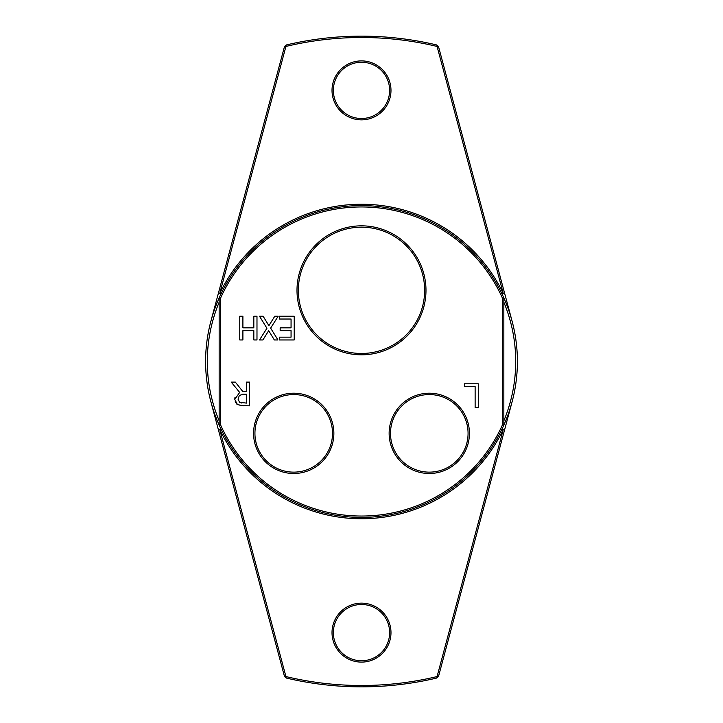 <?xml version="1.0" encoding="UTF-8"?>
<svg xmlns="http://www.w3.org/2000/svg" width="723" height="723" viewBox="0 0 723 723"><rect width="100%" height="100%" fill="white"/><g stroke="black" fill="none" stroke-linecap="round" stroke-linejoin="round"><path stroke-width="1.08" d="M254.93 433.348A38.789 38.789 0 0 1 313.113 399.756A38.789 38.789 0 0 1 313.113 466.941A38.789 38.789 0 0 1 254.93 433.348M253.574 433.348A40.145 40.145 0 0 0 313.791 468.115A40.145 40.145 0 0 0 313.791 398.581A40.145 40.145 0 0 0 253.574 433.348M220.515 298.201A154.541 154.541 0 0 1 502.485 298.201L502.485 424.799A154.541 154.541 0 0 1 220.515 424.799L220.515 298.201L219.159 297.912L219.159 425.088A155.897 155.897 0 0 0 503.841 425.088L503.841 297.912A155.897 155.897 0 0 0 219.159 297.912A155.897 155.897 0 0 0 219.159 425.088L220.515 424.799M389.137 433.348A40.145 40.145 0 0 0 449.354 468.115A40.145 40.145 0 0 0 449.354 398.581A40.145 40.145 0 0 0 389.137 433.348M274.333 339.955L268.685 330.664L262.919 339.955L259.512 339.955L266.932 328.26L259.512 316.231L263.127 316.231L268.893 325.684L274.776 316.231L278.183 316.231L270.628 328.106L277.948 339.955L274.333 339.955M291.062 327.835L291.062 319.033L279.376 319.033L279.376 316.231L294.216 316.231L294.216 339.955L279.376 339.955L279.376 337.144L291.062 337.144L291.062 330.646L280.163 330.646L280.163 327.835L291.062 327.835M475.128 386.606L464.537 386.606L464.537 383.796L478.283 383.796L478.283 407.519L475.128 407.519L475.128 386.606M243.479 405.829L237.442 404.573L234.758 399.385L239.674 392.426L231.233 382.106L235.327 382.106L242.829 391.541L246.444 391.541L246.444 382.106L249.598 382.106L249.598 405.829L240.063 405.603M253.827 330.646L242.901 330.646L242.901 339.955L239.756 339.955L239.756 316.231L242.901 316.231L242.901 327.835L253.827 327.835L253.827 316.231L256.981 316.231L256.981 339.955L253.827 339.955L253.827 330.646M296.999 290.33A64.501 64.501 0 0 0 393.746 346.181A64.501 64.501 0 0 0 393.746 234.478A64.501 64.501 0 0 0 296.999 290.33M390.492 433.348A38.789 38.789 0 0 1 448.676 399.756A38.789 38.789 0 0 1 448.676 466.941A38.789 38.789 0 0 1 390.492 433.348M298.355 290.33A63.145 63.145 0 0 1 393.068 235.644A63.145 63.145 0 0 1 393.068 345.016A63.145 63.145 0 0 1 298.355 290.33M502.485 298.201L503.841 297.912A155.897 155.897 0 0 1 503.841 425.088L502.485 424.799M234.758 399.385L234.966 397.442M237.442 404.573L236.529 403.859M235.382 402.331L235.165 401.843M243.678 394.18L239.385 395.409L238.039 399.132L239.539 402.286L246.444 403.1L246.444 394.18L242.106 394.27M241.111 402.91L241.961 403.036M503.841 420.804A154.198 154.198 0 0 0 503.841 302.196M219.159 302.196A154.198 154.198 0 0 0 219.159 420.804M206.001 372.571A155.897 155.897 0 0 0 219.159 425.088M501.97 293.89L503.253 293.421A157.252 157.252 0 0 0 219.747 293.421L221.03 293.89M219.747 293.421L285.928 46.444A323.994 323.994 0 0 1 437.072 46.444L503.253 293.421M390.98 90.375A29.48 29.48 0 0 0 346.76 64.844A29.48 29.48 0 0 0 346.76 115.906A29.48 29.48 0 0 0 390.98 90.375M389.625 90.375A28.125 28.125 0 0 1 347.438 114.74A28.125 28.125 0 0 1 347.438 66.01A28.125 28.125 0 0 1 389.625 90.375M389.634 632.625A28.125 28.125 0 0 1 347.438 656.99A28.125 28.125 0 0 1 347.438 608.26A28.125 28.125 0 0 1 389.634 632.625M390.98 632.625A29.48 29.48 0 0 0 346.76 607.094A29.48 29.48 0 0 0 346.76 658.156A29.48 29.48 0 0 0 390.98 632.625M219.747 429.579A157.252 157.252 0 0 0 503.253 429.579L437.072 676.556A323.994 323.994 0 0 1 285.928 676.556L219.747 429.579L221.03 429.11M503.253 429.579L501.97 429.11M286.145 44.998L285.928 46.444L284.473 46.624L286.145 44.998A325.35 325.35 0 0 1 436.855 44.998L438.527 46.624L437.072 46.444L436.855 44.998M512.083 321.148L438.527 46.624M438.527 676.376L436.855 678.002L437.072 676.556L438.527 676.376L512.083 401.852M286.145 678.002L284.473 676.376L285.928 676.556L286.145 678.002A325.35 325.35 0 0 0 436.855 678.002M210.917 401.852L284.473 676.376M284.473 46.624L210.917 321.148"/></g></svg>

